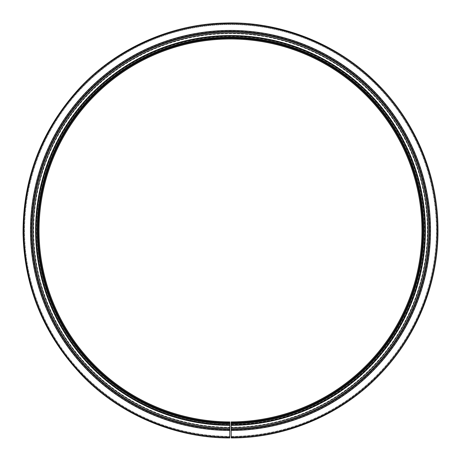 <?xml version="1.0" encoding="UTF-8"?>
<svg xmlns="http://www.w3.org/2000/svg" width="461" height="461" viewBox="0 0 461 461"><rect width="100%" height="100%" fill="white"/><g stroke="black" fill="none" stroke-linecap="round" stroke-linejoin="round"><path stroke-width="0.35" stroke-dasharray="2.31 1.73" d="M231.232 437.927L231.174 421.913A191.465 191.465 0 0 0 396.206 134.526A191.465 191.465 0 0 0 64.805 134.526A191.465 191.465 0 0 0 229.837 421.913L229.82 427.266A196.818 196.818 0 0 1 60.172 131.84A196.818 196.818 0 0 1 400.84 131.84A196.818 196.818 0 0 1 231.192 427.266L231.203 429.727A199.279 199.279 0 0 0 402.966 130.613A199.279 199.279 0 0 0 58.04 130.613A199.279 199.279 0 0 0 229.809 429.727L229.78 437.927M229.832 423.186A192.738 192.738 0 0 1 63.704 133.886A192.738 192.738 0 0 1 397.307 133.886A192.738 192.738 0 0 1 231.18 423.186L231.186 425.526A195.078 195.078 0 0 0 399.335 132.716A195.078 195.078 0 0 0 61.676 132.716A195.078 195.078 0 0 0 229.826 425.526L229.809 429.727A199.279 199.279 0 0 1 58.04 130.613A199.279 199.279 0 0 1 402.966 130.613A199.279 199.279 0 0 1 231.203 429.727A199.279 199.279 0 0 0 402.966 130.613A199.279 199.279 0 0 0 58.04 130.613A199.279 199.279 0 0 0 229.809 429.727M231.18 424.062A193.614 193.614 0 0 0 398.068 133.448A193.614 193.614 0 0 0 62.944 133.448A193.614 193.614 0 0 0 229.832 424.062A193.614 193.614 0 0 1 62.944 133.448A193.614 193.614 0 0 1 398.068 133.448A193.614 193.614 0 0 1 231.18 424.062A193.614 193.614 0 0 0 398.068 133.448A193.614 193.614 0 0 0 62.944 133.448A193.614 193.614 0 0 0 229.832 424.062A193.614 193.614 0 0 1 62.944 133.448A193.614 193.614 0 0 1 398.068 133.448A193.614 193.614 0 0 1 231.18 424.062A193.614 193.614 0 0 0 398.068 133.448A193.614 193.614 0 0 0 62.944 133.448A193.614 193.614 0 0 0 229.832 424.062A193.614 193.614 0 0 1 62.944 133.448A193.614 193.614 0 0 1 398.068 133.448A193.614 193.614 0 0 1 231.18 424.062L231.186 425.526A195.078 195.078 0 0 0 399.335 132.716A195.078 195.078 0 0 0 61.676 132.716A195.078 195.078 0 0 0 229.826 425.526L229.82 427.266M229.809 430.165A199.717 199.717 0 0 1 57.66 130.388A199.717 199.717 0 0 1 403.346 130.388A199.717 199.717 0 0 1 231.203 430.165L231.203 430.459M229.814 428.845A198.397 198.397 0 0 1 58.801 131.051A198.397 198.397 0 0 1 402.211 131.051A198.397 198.397 0 0 1 231.197 428.845L231.186 425.273M231.174 422.795L231.174 422.501L231.174 422.795A192.346 192.346 0 0 0 396.967 134.082A192.346 192.346 0 0 0 64.044 134.082A192.346 192.346 0 0 0 229.832 422.795A192.346 192.346 0 0 1 64.044 134.082A192.346 192.346 0 0 1 396.967 134.082A192.346 192.346 0 0 1 231.174 422.795A192.346 192.346 0 0 0 396.967 134.082A192.346 192.346 0 0 0 64.044 134.082A192.346 192.346 0 0 0 229.832 422.795M229.826 424.65A194.202 194.202 0 0 1 62.437 133.154A194.202 194.202 0 0 1 398.575 133.154A194.202 194.202 0 0 1 231.186 424.65A194.202 194.202 0 0 0 398.575 133.154A194.202 194.202 0 0 0 62.437 133.154A194.202 194.202 0 0 0 229.826 424.65A194.202 194.202 0 0 1 62.437 133.154A194.202 194.202 0 0 1 398.575 133.154A194.202 194.202 0 0 1 231.186 424.65A194.202 194.202 0 0 0 398.575 133.154A194.202 194.202 0 0 0 62.437 133.154A194.202 194.202 0 0 0 229.826 424.65A194.202 194.202 0 0 1 62.437 133.154A194.202 194.202 0 0 1 398.575 133.154A194.202 194.202 0 0 1 231.186 424.65A194.202 194.202 0 0 0 398.575 133.154A194.202 194.202 0 0 0 62.437 133.154A194.202 194.202 0 0 0 229.826 424.65A194.202 194.202 0 0 1 62.437 133.154A194.202 194.202 0 0 1 398.575 133.154A194.202 194.202 0 0 1 231.186 424.65A194.202 194.202 0 0 0 398.575 133.154A194.202 194.202 0 0 0 62.437 133.154A194.202 194.202 0 0 0 229.826 424.65L229.832 424.062L229.826 424.65A194.202 194.202 0 0 1 62.437 133.154A194.202 194.202 0 0 1 398.575 133.154A194.202 194.202 0 0 1 231.186 424.65L231.192 427.266M231.186 425.232A194.784 194.784 0 0 0 399.082 132.86A194.784 194.784 0 0 0 61.93 132.86A194.784 194.784 0 0 0 229.826 425.232A194.784 194.784 0 0 1 61.93 132.86A194.784 194.784 0 0 1 399.082 132.86A194.784 194.784 0 0 1 231.186 425.232A194.784 194.784 0 0 0 399.082 132.86A194.784 194.784 0 0 0 61.93 132.86A194.784 194.784 0 0 0 229.826 425.232A194.784 194.784 0 0 1 61.93 132.86A194.784 194.784 0 0 1 399.082 132.86A194.784 194.784 0 0 1 231.186 425.232A194.784 194.784 0 0 0 399.082 132.86A194.784 194.784 0 0 0 61.93 132.86A194.784 194.784 0 0 0 229.826 425.232M231.197 429.139A198.691 198.691 0 0 0 402.465 130.901A198.691 198.691 0 0 0 58.547 130.901A198.691 198.691 0 0 0 229.814 429.139M231.18 423.475A193.026 193.026 0 0 0 397.561 133.742A193.026 193.026 0 0 0 63.451 133.742A193.026 193.026 0 0 0 229.832 423.475M231.174 422.501A192.053 192.053 0 0 0 396.714 134.232A192.053 192.053 0 0 0 64.298 134.232A192.053 192.053 0 0 0 229.837 422.501A192.053 192.053 0 0 1 64.298 134.232A192.053 192.053 0 0 1 396.714 134.232A192.053 192.053 0 0 1 231.174 422.501A192.053 192.053 0 0 0 396.714 134.232A192.053 192.053 0 0 0 64.298 134.232A192.053 192.053 0 0 0 229.837 422.501M231.186 424.794A194.346 194.346 0 0 0 398.702 133.079A194.346 194.346 0 0 0 62.31 133.079A194.346 194.346 0 0 0 229.826 424.794M231.226 436.365A205.917 205.917 0 0 0 408.717 127.282A205.917 205.917 0 0 0 52.295 127.282A205.917 205.917 0 0 0 229.785 436.365A205.917 205.917 0 0 1 52.295 127.282A205.917 205.917 0 0 1 408.717 127.282A205.917 205.917 0 0 1 231.226 436.365M231.186 424.5A194.052 194.052 0 0 0 398.448 133.229A194.052 194.052 0 0 0 62.563 133.229A194.052 194.052 0 0 0 229.826 424.5M231.226 436.855A206.407 206.407 0 0 0 409.138 127.04A206.407 206.407 0 0 0 51.874 127.04A206.407 206.407 0 0 0 229.785 436.855M231.186 424.765A194.317 194.317 0 0 0 398.679 133.096A194.317 194.317 0 0 0 62.333 133.096A194.317 194.317 0 0 0 229.826 424.765M231.226 437.339C283.584 437.604 338.466 415.465 376.349 377.202C415.615 336.876 435.956 288.92 437.374 233.335C437.506 177.733 418.507 129.23 380.383 87.821C343.589 48.52 289.341 24.854 236.994 23.661C183.674 21.494 126.838 42.631 87.475 80.957C47.546 118.903 24.393 172.616 23.649 226.841C22.503 281.06 43.766 335.55 82.346 374.862C120.35 414.537 176.419 437.645 229.785 437.339"/><path stroke-width="0.69" d="M231.174 421.913A191.465 191.465 0 0 0 396.206 134.526A191.465 191.465 0 0 0 64.805 134.526A191.465 191.465 0 0 0 229.837 421.913A191.465 191.465 0 0 1 64.805 134.526A191.465 191.465 0 0 1 396.206 134.526A191.465 191.465 0 0 1 231.174 421.913L231.232 437.927C284.742 438.232 340.973 415.061 379.08 375.271C417.77 335.844 439.097 281.204 437.95 226.835C437.201 172.454 413.984 118.586 373.946 80.531C334.467 42.101 277.47 20.906 223.994 23.073C171.504 24.272 117.106 48.002 80.202 87.417C41.968 128.942 22.917 177.583 23.05 233.341C24.473 289.082 44.873 337.175 84.254 377.617C122.234 415.989 177.278 438.192 229.78 437.927L229.814 427.773A197.325 197.325 0 0 1 59.734 131.587A197.325 197.325 0 0 1 401.277 131.587A197.325 197.325 0 0 1 231.192 427.773M231.203 429.727L231.203 430.165M229.809 430.459A200.011 200.011 0 0 1 57.406 130.244A200.011 200.011 0 0 1 403.6 130.244A200.011 200.011 0 0 1 231.203 430.459L231.197 428.845A198.397 198.397 0 0 0 402.211 131.051A198.397 198.397 0 0 0 58.801 131.051A198.397 198.397 0 0 0 229.814 428.845M229.837 421.913L229.826 425.273A194.824 194.824 0 0 1 61.895 132.843A194.824 194.824 0 0 1 399.117 132.843A194.824 194.824 0 0 1 231.186 425.273L231.186 424.65M231.18 424.062L231.18 423.186A192.738 192.738 0 0 0 397.307 133.886A192.738 192.738 0 0 0 63.704 133.886A192.738 192.738 0 0 0 229.832 423.186M229.826 425.273L229.814 427.773M231.197 429.139A198.691 198.691 0 0 0 402.465 130.901A198.691 198.691 0 0 0 58.547 130.901A198.691 198.691 0 0 0 229.814 429.139A198.691 198.691 0 0 1 58.547 130.901A198.691 198.691 0 0 1 402.465 130.901A198.691 198.691 0 0 1 231.197 429.139M231.18 423.475A193.026 193.026 0 0 0 397.561 133.742A193.026 193.026 0 0 0 63.451 133.742A193.026 193.026 0 0 0 229.832 423.475A193.026 193.026 0 0 1 63.451 133.742A193.026 193.026 0 0 1 397.561 133.742A193.026 193.026 0 0 1 231.18 423.475M231.186 425.232A194.784 194.784 0 0 0 399.082 132.86A194.784 194.784 0 0 0 61.93 132.86A194.784 194.784 0 0 0 229.826 425.232M231.226 437.143A206.695 206.695 0 0 0 409.391 126.89A206.695 206.695 0 0 0 51.62 126.89A206.695 206.695 0 0 0 229.785 437.143M231.174 422.795A192.346 192.346 0 0 0 396.967 134.082A192.346 192.346 0 0 0 64.044 134.082A192.346 192.346 0 0 0 229.832 422.795"/></g></svg>
